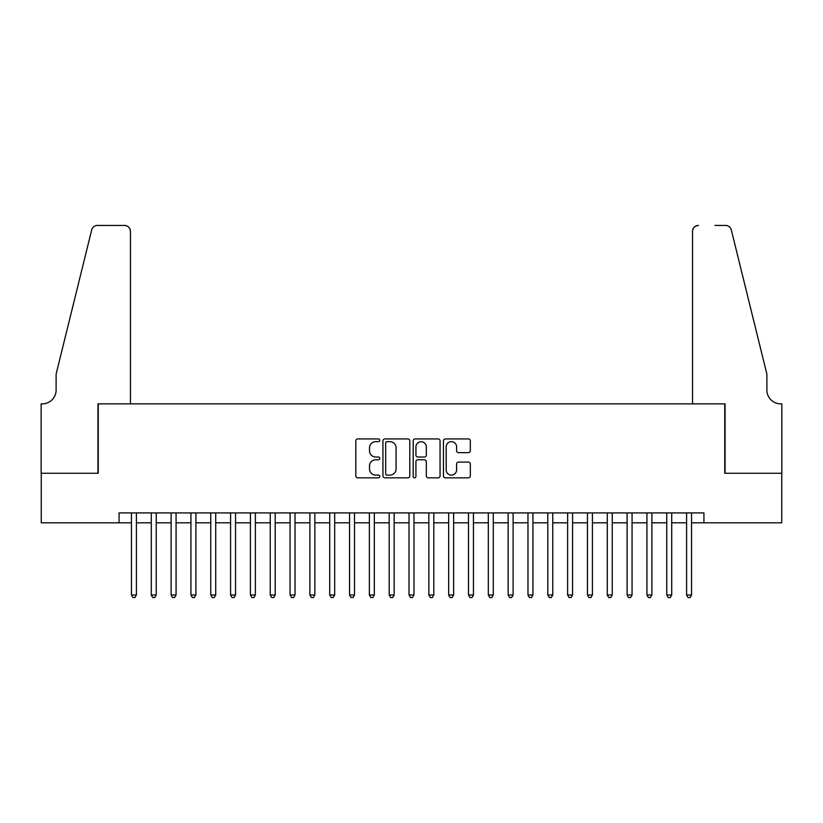 <?xml version="1.0" encoding="UTF-8"?>
<svg xmlns="http://www.w3.org/2000/svg" width="823" height="823" viewBox="0 0 823 823"><rect width="100%" height="100%" fill="white"/><g stroke="black" fill="none" stroke-linecap="round" stroke-linejoin="round"><path stroke-width="1.23" d="M379.784 440.295A1.358 1.358 0 0 0 378.415 438.926L357.738 438.926A1.944 1.944 0 0 0 355.793 440.871L355.793 475.9A1.944 1.944 0 0 0 357.738 477.844L378.415 477.844A1.358 1.358 0 0 0 379.784 476.486A1.358 1.358 0 0 0 378.415 475.128L375.741 475.128A6.224 6.224 0 0 1 369.517 468.894L369.517 465.983A6.224 6.224 0 0 1 375.741 459.748L378.415 459.748A1.358 1.358 0 0 0 379.784 458.39A1.358 1.358 0 0 0 378.415 457.022L375.741 457.022A6.224 6.224 0 0 1 369.517 450.798L369.517 447.877A6.224 6.224 0 0 1 375.741 441.653L378.415 441.653A1.358 1.358 0 0 0 379.784 440.295M468.369 452.65A1.944 1.944 0 0 0 470.324 450.706L470.324 440.871A1.944 1.944 0 0 0 468.369 438.926L445.408 438.926A1.944 1.944 0 0 0 443.463 440.871L443.463 475.9A1.944 1.944 0 0 0 445.408 477.844L468.369 477.844A1.944 1.944 0 0 0 470.324 475.9L470.324 464.028A1.944 1.944 0 0 0 468.369 462.084L458.545 462.084A1.944 1.944 0 0 0 456.6 464.028L456.6 469.923A5.205 5.205 0 0 1 451.395 475.128A5.205 5.205 0 0 1 446.189 469.923L446.189 446.858A5.205 5.205 0 0 1 451.395 441.653A5.205 5.205 0 0 1 456.6 446.858L456.6 450.706A1.944 1.944 0 0 0 458.545 452.65L468.369 452.65M119.068 522.821L41.253 522.821L41.253 473.256L98.246 473.256L98.246 403.867L724.754 403.867L724.754 473.256L781.747 473.256L781.747 522.821L703.932 522.821L703.932 512.914L119.068 512.914L119.068 522.821L131.454 522.821M409.792 440.871A1.944 1.944 0 0 0 407.848 438.926L384.886 438.926A1.944 1.944 0 0 0 382.942 440.871L382.942 475.9A1.944 1.944 0 0 0 384.886 477.844L407.848 477.844A1.944 1.944 0 0 0 409.792 475.9L409.792 440.871M415.152 438.926L438.114 438.926A1.944 1.944 0 0 1 440.058 440.871L440.058 475.9A1.944 1.944 0 0 1 438.114 477.844L428.289 477.844A1.944 1.944 0 0 1 426.335 475.9L426.335 461.693A1.944 1.944 0 0 0 424.39 459.748L417.878 459.748A1.944 1.944 0 0 0 415.924 461.693L415.924 476.486A1.358 1.358 0 0 1 414.566 477.844A1.358 1.358 0 0 1 413.208 476.486L413.208 440.871A1.944 1.944 0 0 1 415.152 438.926M136.412 522.821L151.288 522.821M156.236 522.821L171.112 522.821M176.071 522.821L190.936 522.821M195.895 522.821L210.76 522.821M215.719 522.821L230.584 522.821M235.543 522.821L250.418 522.821M255.367 522.821L270.242 522.821M275.201 522.821L290.066 522.821M295.025 522.821L309.89 522.821M314.849 522.821L329.714 522.821M334.673 522.821L349.549 522.821M354.497 522.821L369.373 522.821M374.331 522.821L389.197 522.821M394.155 522.821L409.021 522.821M413.979 522.821L428.845 522.821M433.803 522.821L448.669 522.821M453.627 522.821L468.503 522.821M473.451 522.821L488.327 522.821M493.286 522.821L508.151 522.821M513.11 522.821L527.975 522.821M532.934 522.821L547.799 522.821M552.758 522.821L567.633 522.821M572.582 522.821L587.457 522.821M592.416 522.821L607.281 522.821M612.24 522.821L627.105 522.821M632.064 522.821L646.929 522.821M651.888 522.821L666.764 522.821M671.712 522.821L686.588 522.821M691.546 522.821L703.932 522.821M387.026 441.653A1.358 1.358 0 0 0 385.668 443.011L385.668 473.76A1.358 1.358 0 0 0 387.026 475.128L389.855 475.128A6.224 6.224 0 0 0 396.079 468.894L396.079 447.877A6.224 6.224 0 0 0 389.855 441.653L387.026 441.653M426.335 446.951A5.205 5.205 0 0 0 421.129 441.745A5.205 5.205 0 0 0 415.924 446.951L415.924 455.078A1.944 1.944 0 0 0 417.878 457.022L424.39 457.022A1.944 1.944 0 0 0 426.335 455.078L426.335 446.951M136.412 512.914L136.412 594.988L131.454 594.988L131.454 512.914M136.412 594.988L134.931 597.57L132.945 597.57L131.454 594.988M130.466 403.867L130.466 231.376A5.946 5.946 0 0 0 124.52 225.43L97.453 225.43A5.946 5.946 0 0 0 91.682 229.956L56.118 374.126L56.118 389.989A13.878 13.878 0 0 1 42.24 403.867L41.15 403.867L41.15 473.256L97.947 473.256L97.947 403.867L130.466 403.867L130.466 231.376C130.085 227.796 128.11 225.811 124.52 225.43L108.06 225.43M91.682 229.956C93.194 226.695 93.194 226.695 91.682 229.956C93.194 226.695 93.194 226.695 91.682 229.956M56.118 389.989A13.878 13.878 0 0 1 42.24 403.867M692.534 403.867L692.534 231.376L692.534 403.867L725.053 403.867L725.053 473.256L781.85 473.256L781.85 403.867L780.76 403.867A13.878 13.878 0 0 1 766.882 389.989A13.878 13.878 0 0 0 780.76 403.867M755.977 329.92L731.318 229.956L766.882 374.126L766.882 389.989M714.94 225.43L725.547 225.43A5.946 5.946 0 0 1 731.318 229.956C729.806 226.695 729.806 226.695 731.318 229.956C729.806 226.695 729.806 226.695 731.318 229.956M698.48 225.43A5.946 5.946 0 0 0 692.534 231.376C692.915 227.796 694.89 225.811 698.48 225.43M156.236 512.914L156.236 594.988L151.288 594.988L151.288 512.914M156.236 594.988L154.755 597.57L152.769 597.57L151.288 594.988M176.071 512.914L176.071 594.988L171.112 594.988L171.112 512.914M176.071 594.988L174.579 597.57L172.593 597.57L171.112 594.988M195.895 512.914L195.895 594.988L190.936 594.988L190.936 512.914M195.895 594.988L194.403 597.57L192.417 597.57L190.936 594.988M215.719 512.914L215.719 594.988L210.76 594.988L210.76 512.914M215.719 594.988L214.227 597.57L212.252 597.57L210.76 594.988M235.543 512.914L235.543 594.988L230.584 594.988L230.584 512.914M235.543 594.988L234.061 597.57L232.076 597.57L230.584 594.988M255.367 512.914L255.367 594.988L250.418 594.988L250.418 512.914M255.367 594.988L253.885 597.57L251.9 597.57L250.418 594.988M275.201 512.914L275.201 594.988L270.242 594.988L270.242 512.914M275.201 594.988L273.709 597.57L271.724 597.57L270.242 594.988M295.025 512.914L295.025 594.988L290.066 594.988L290.066 512.914M295.025 594.988L293.533 597.57L291.548 597.57L290.066 594.988M314.849 512.914L314.849 594.988L309.89 594.988L309.89 512.914M314.849 594.988L313.357 597.57L311.382 597.57L309.89 594.988M334.673 512.914L334.673 594.988L329.714 594.988L329.714 512.914M334.673 594.988L333.192 597.57L331.206 597.57L329.714 594.988M354.497 512.914L354.497 594.988L349.549 594.988L349.549 512.914M354.497 594.988L353.016 597.57L351.03 597.57L349.549 594.988M374.331 512.914L374.331 594.988L369.373 594.988L369.373 512.914M374.331 594.988L372.84 597.57L370.854 597.57L369.373 594.988M394.155 512.914L394.155 594.988L389.197 594.988L389.197 512.914M394.155 594.988L392.664 597.57L390.678 597.57L389.197 594.988M413.979 512.914L413.979 594.988L409.021 594.988L409.021 512.914M413.979 594.988L412.488 597.57L410.512 597.57L409.021 594.988M433.803 512.914L433.803 594.988L428.845 594.988L428.845 512.914M433.803 594.988L432.322 597.57L430.336 597.57L428.845 594.988M453.627 512.914L453.627 594.988L448.669 594.988L448.669 512.914M453.627 594.988L452.146 597.57L450.16 597.57L448.669 594.988M473.451 512.914L473.451 594.988L468.503 594.988L468.503 512.914M473.451 594.988L471.97 597.57L469.984 597.57L468.503 594.988M493.286 512.914L493.286 594.988L488.327 594.988L488.327 512.914M493.286 594.988L491.794 597.57L489.808 597.57L488.327 594.988M513.11 512.914L513.11 594.988L508.151 594.988L508.151 512.914M513.11 594.988L511.618 597.57L509.643 597.57L508.151 594.988M532.934 512.914L532.934 594.988L527.975 594.988L527.975 512.914M532.934 594.988L531.452 597.57L529.467 597.57L527.975 594.988M552.758 512.914L552.758 594.988L547.799 594.988L547.799 512.914M552.758 594.988L551.276 597.57L549.291 597.57L547.799 594.988M572.582 512.914L572.582 594.988L567.633 594.988L567.633 512.914M572.582 594.988L571.1 597.57L569.115 597.57L567.633 594.988M592.416 512.914L592.416 594.988L587.457 594.988L587.457 512.914M592.416 594.988L590.924 597.57L588.939 597.57L587.457 594.988M612.24 512.914L612.24 594.988L607.281 594.988L607.281 512.914M612.24 594.988L610.748 597.57L608.773 597.57L607.281 594.988M632.064 512.914L632.064 594.988L627.105 594.988L627.105 512.914M632.064 594.988L630.583 597.57L628.597 597.57L627.105 594.988M651.888 512.914L651.888 594.988L646.929 594.988L646.929 512.914M651.888 594.988L650.407 597.57L648.421 597.57L646.929 594.988M671.712 512.914L671.712 594.988L666.764 594.988L666.764 512.914M671.712 594.988L670.231 597.57L668.245 597.57L666.764 594.988M691.546 512.914L691.546 594.988L686.588 594.988L686.588 512.914M691.546 594.988L690.055 597.57L688.069 597.57L686.588 594.988"/></g></svg>
